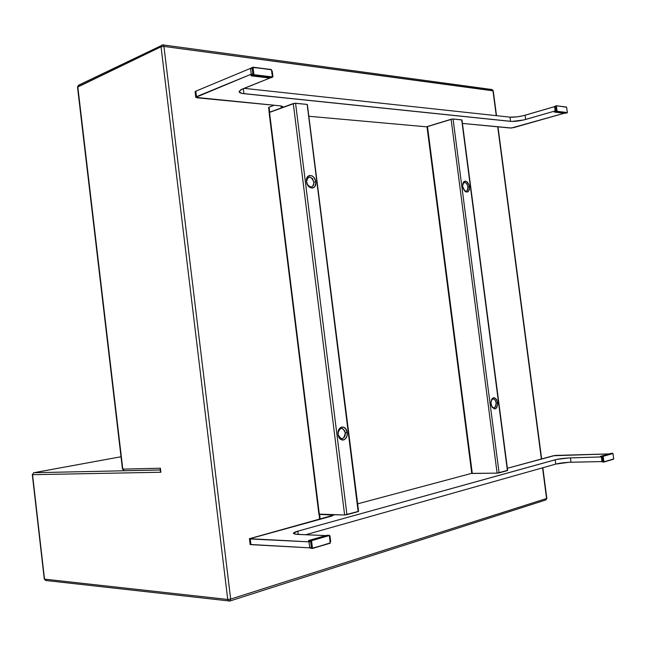 <?xml version="1.0" encoding="UTF-8"?>
<svg xmlns="http://www.w3.org/2000/svg" width="646" height="646" viewBox="0 0 646 646"><rect width="100%" height="100%" fill="white"/><g stroke="black" fill="none" stroke-linecap="round" stroke-linejoin="round"><path stroke-width="0.97" d="M464.28 190.513C466.759 191.943 467.995 190.748 467.995 186.912L469.553 186.71C469.012 192.823 466.969 193.598 463.424 189.052L462.706 186.5L464.837 191.143L466.178 191.999L468.116 191.741L469.384 189.754L469.351 185.628L467.446 182.091L465.427 181.09L464.167 181.461L463.206 182.616L462.641 185.701C464.401 179.475 466.703 179.814 469.553 186.71L467.995 186.912L466.792 183.771L465.233 182.519L463.683 182.713L462.754 183.997C464.829 181.381 466.573 182.35 467.995 186.912L467.26 190.538L465.831 191.232L464.28 190.513M491.872 406.819C494.553 408.765 495.967 407.44 496.112 402.846L497.695 402.652C496.766 409.855 494.61 410.662 491.202 405.074L490.952 402.006C493.068 396.216 495.312 396.434 497.695 402.652L496.112 402.846C494.998 398.832 493.399 397.944 491.323 400.189M461.809 120.164L507.659 470.482L461.979 119.978L453.072 119.017L461.696 119.881L507.401 470.611L499.092 472.888L453.072 119.017L452.402 119.026L426.998 126.737L427.482 126.487L472.299 473.461L471.758 473.381L497.097 473.138L472.299 473.461L427.482 126.487L451.11 119.268L497.097 473.138L499.092 472.888L453.072 119.017L451.11 119.268L497.097 473.138L507.449 470.409M427.054 126.834L471.895 473.3M426.998 126.737L471.766 473.413M497.767 403.758L496.726 399.664L494.295 397.702L492.987 397.952L491.881 399.026L490.92 402.87L491.969 406.988L494.416 408.934L495.724 408.668L496.814 407.586L497.767 403.75M491.961 406.923L493.496 407.868L495.006 407.303L496.176 403.726L495.692 401.174L494.448 399.365L492.858 398.905L491.469 399.947M602.274 456.9L568.504 457.966L556.553 459.443L297.83 531.165L293.462 533.273L295.61 534.258L325.737 535.591L297.313 534.395L293.599 533.644C293.058 532.95 294.463 532.126 297.83 531.165L555.205 459.774C559.388 458.757 564.467 458.127 570.434 457.893L602.274 456.9L602.863 461.309L601.991 461.567L601.402 457.15L601.991 461.567L571.007 462.213L570.434 457.893L571.007 462.213C565.032 462.431 559.953 463.053 555.77 464.094L555.205 459.774L555.77 464.094L305.663 534.751L555.77 464.094L569.078 462.286L601.991 461.567L602.863 461.309L602.274 456.9L600.328 456.948L602.274 456.9M329.403 535.744L329.977 535.768L329.403 535.744M250.131 544.465L309.733 547.84L311.34 547.372L310.597 541.38L308.481 540.88L310.597 541.38L308.998 541.849L249.421 538.699L333.772 515.12L319.584 514.41L331.842 514.684L333.707 515.007L331.891 516.033L249.445 538.812L250.131 544.465L250.963 544.659L250.277 538.99L308.998 541.849L310.597 541.38L311.34 547.372L309.733 547.84L308.998 541.849L309.733 547.84L250.963 544.659L250.277 538.99L249.445 538.812M357.65 503.84L472.266 473.195L357.65 503.84M507.368 468.269L555.116 455.43L608.96 453.92L553.428 455.729L507.368 468.269M298.234 534.436L297.83 531.165L298.234 534.436M330.704 541.655L329.977 535.768L330.704 541.655L330.154 541.816L330.704 541.655M332.012 516.001L331.842 514.684L332.012 516.001M320.174 519.222L319.584 514.41L320.174 519.222M250.228 544.223L250.834 543.94M307.246 184.263L307.246 184.263C310.96 188.487 313.189 187.776 313.916 182.115L315.733 181.889C317 190.077 307.334 189.859 306.503 181.599L307.73 185.192L310.112 187.615L312.817 188.051L314.957 186.363L315.797 183.133L315.49 180.638L313.827 177.335L312.163 175.898L309.45 175.429L307.9 176.326L306.842 178.054L306.503 181.599C305.267 173.33 314.949 173.717 315.733 181.889L313.916 182.115L312.389 178.474L309.604 176.883L307.649 177.674L306.487 180.888M338.092 434.508C341.427 440.483 343.825 439.926 345.295 432.852L347.128 432.618C348.404 440.895 338.932 442.873 338.084 434.419C336.832 426.053 346.321 424.26 347.128 432.618L345.295 432.852C342.655 426.949 340.224 426.998 338.011 432.998M319.172 514.135L344.625 514.975L319.358 514.402L269.503 112.259L293.284 103.546L344.625 514.975L346.942 514.692L295.561 103.255L293.284 103.546L344.625 514.975L358.595 511.357L307.399 104.846M318.906 514.273L319.358 514.402L269.503 112.259L269.099 112.566L294.721 103.255L307.165 104.418L358.312 511.293M307.52 184.756L309.418 186.694L311.59 187.041L313.657 184.934L313.916 182.115C310.75 175.534 308.287 175.381 306.511 181.671M338.262 435.291L340.224 438.303L342.348 438.771L344.706 436.728L345.352 433.878L344.778 430.914L342.477 428.492L340.345 428.597L338.318 431.27M358.167 511.608L346.942 514.692L295.561 103.255L307.165 104.418L358.167 511.608M338.084 434.419L339.303 437.899L340.781 439.442L342.541 440.087L344.302 439.724L346.385 437.471L347.096 435.17L347.128 432.618L345.917 429.17L343.599 427.168L341.807 427.006L340.135 427.838L338.399 430.64L338.084 434.419M330.284 542.882L312.228 548.519L309.361 547.824L312.462 548.301L311.542 540.702L312.462 548.155L330.171 543.213L329.371 535.542L329.048 535.163L311.21 540.314L308.667 540.516L326.48 535.381L329.048 535.163L311.21 540.314L311.542 540.702L329.371 535.542L330.284 542.882M312.365 548.486L330.074 543.238M308.481 540.88L326.496 535.381L329.371 535.542L311.542 540.702L311.21 540.314L308.481 540.88M556.303 105.774L566.518 107.066L556.222 105.734L553.638 106.913L556.198 105.734L566.623 107.236L567.333 112.549L556.917 111.653L567.325 112.654L564.765 113.316L554.494 112.089L554.252 111.588L554.373 112.049L556.892 111.661L554.534 112.089L564.693 113.308M556.109 111.055L554.252 111.588L556.109 111.055L555.536 106.743L556.109 111.055L555.197 110.942L556.109 111.055M564.652 113.3L567.131 112.88L556.892 111.661L567.115 112.889L556.892 111.661L556.392 105.944L557.11 111.314L567.333 112.549L566.623 107.236L556.19 105.734M269.616 78.021L272.208 77.383L253.725 75.162L272.192 77.383L253.741 75.154L253.943 74.694L272.41 76.922L271.417 69.574L253.046 67.467L253.943 74.694L253.046 67.467L250.64 68.387L252.844 67.192L271.522 69.808L272.41 76.922L253.943 74.694L253.741 75.154L272.208 77.383L272.41 76.922L269.737 78.037L251.229 75.84L250.963 75.17L251.181 75.832L253.725 75.162L251.278 75.832L269.657 78.037M252.885 74.379L250.963 75.17L252.885 74.379L252.174 68.581L252.885 74.379L251.229 74.177L252.885 74.379M252.869 67.192L271.32 69.534L252.949 67.241M272.386 76.737L272.959 76.809L272.386 76.737M270.141 77.932L240.885 89.729L239.149 91.877L242.072 93.42L511.947 121.44L523.761 119.954L555.197 110.942L525.61 119.462C519.877 120.972 514.854 121.601 510.558 121.359L243.938 93.694C240.449 93.299 238.867 92.491 239.173 91.28L242.452 88.995L270.141 77.932M564.216 113.252L511.406 128.013L462.423 123.418L510.211 128.029L513.853 127.569L564.216 113.252M427.539 126.907L309.103 116.288L427.539 126.907M195.754 97.199L197.07 97.812L280.881 105.904L282.924 106.889L281.252 107.947L281.002 105.92L281.252 107.947L269.713 112.178L281.252 107.947L282.948 106.695L280.881 105.904L195.77 97.368L251.229 74.177L196.489 96.666L195.819 91.167L195.116 91.91L195.819 91.167L250.511 68.371L251.229 74.177L250.511 68.371L252.174 68.581L250.511 68.371L195.819 91.167L196.489 96.666L195.754 97.199L195.084 91.708M271.675 71.028L272.249 71.1L272.959 76.809L272.249 71.1L271.675 71.028M243.316 88.655L243.938 93.694L243.316 88.655M244.083 88.341L510.001 117.144L510.558 121.359L510.001 117.144C514.305 117.394 519.319 116.764 525.053 115.238L525.61 119.462L525.053 115.238L554.615 106.63L555.197 110.942L554.615 106.63L523.203 115.731L516.986 116.869L510.001 117.144L244.083 88.341M269.091 107.171L274.235 105.266L269.091 107.171L269.713 112.178L269.091 107.171M195.908 92.273L195.245 92.039M600.473 456.367L610.276 453.54L600.457 456.367L602.88 456.068L600.473 456.367L600.328 456.948L600.457 456.367L612.666 453.234L602.88 456.068L612.973 453.5L613.7 458.935L603.752 462.108L600.95 461.591L603.687 462.116L613.49 459.209M610.26 453.54L612.666 453.234L602.88 456.068L603.8 462.092M612.973 453.5L613.7 458.935L603.913 461.833L603.178 456.334L612.973 453.5M33.657 472.767L121.02 456.754L33.858 472.71L32.308 474.673L33.858 472.71L160.248 469.989L33.858 472.71L32.308 474.673L44.283 579.058L46.221 580.447M545.482 500.028L546.581 498.494L230.662 599.1L229.863 601.03L229.031 601.095L227.723 599.456L230.662 599.1L229.863 601.03L229.055 601.103L227.723 599.456L44.517 579.131L45.737 580.488L44.283 579.058L32.542 474.689L160.886 472.242L160.41 468.229L122.797 469.109L124.363 470.724L122.465 469.085L124.363 470.724L160.24 469.949M79.192 85.119L78.513 85.232L77.52 87.153L161.056 46.778L161.775 45.083L162.832 44.897L163.939 46.415L161.056 46.778L227.723 599.456L44.517 579.131L32.542 474.689L160.886 472.242L160.523 469.876M160.151 469.287L160.41 468.229L122.797 469.109L77.795 86.806L161.056 46.778L161.775 45.083L162.832 44.897L163.939 46.415L492.963 90.674L491.533 89.568M122.465 469.061L77.795 86.806L78.513 85.232L77.504 87.057L122.465 469.085M45.737 580.488L229.847 601.03L545.741 499.996L546.581 498.494L542.551 467.833L546.581 498.494L230.662 599.1L163.939 46.415L161.056 46.778L227.723 599.456L230.662 599.1L163.939 46.415L493.253 90.86L491.897 89.519L163.01 44.921M492.963 90.674L496.249 115.65L492.963 90.674M497.719 126.826L541.388 459.007L497.719 126.826M319.051 514.377L319.673 519.36M318.914 514.329L269.107 112.509M330.114 543.229L312.325 548.511M326.48 535.381L308.651 540.524M564.725 113.316L554.494 112.089M269.689 78.045L251.229 75.84M269.22 112.388L268.615 107.478M613.53 459.209L603.776 462.1M121.02 456.746L33.794 472.719M160.151 469.19L160.394 471.217M162.832 44.897L78.513 85.232M493.245 90.779L492.099 89.552M545.894 499.947L546.839 498.365M493.253 90.86L496.516 115.682M497.985 126.85L541.655 458.935M542.818 467.752L546.831 498.308"/></g></svg>
